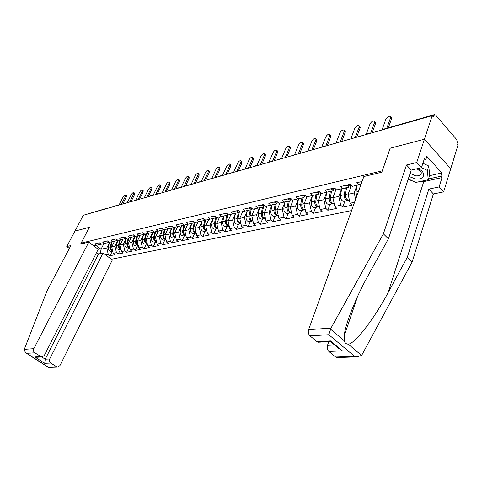 <?xml version="1.0" encoding="UTF-8"?>
<svg xmlns="http://www.w3.org/2000/svg" width="482" height="482" viewBox="0 0 482 482"><rect width="100%" height="100%" fill="white"/><g stroke="black" fill="none" stroke-linecap="round" stroke-linejoin="round"><path stroke-width="0.72" d="M111.396 259.268L351.577 210.556M337.599 357.53L335.617 357.023L354.565 356.361L356.993 356.867L361.53 355.415L362.121 354.529L412.092 262.118L433.396 193.957L443.639 191.878L457.9 145.353L456.803 144.088L457.322 142.401L456.713 139.557L435.571 115.023L434.619 114.547L433.348 116.969L432.191 115.638L83.296 215.267L74.945 231.083L89.351 227.329M429.528 175.683L441.825 172.942L426.871 156.367L425.787 159.699L424.528 158.301L421.467 167.7L416.725 162.536L424.419 139.22L450.73 168.754L424.419 139.22L390.107 148.239L382.268 170.905M382.196 170.827L81.145 243.103L82.018 243.759M362.048 181.515L356.602 182.792L358.656 184.865L361.036 184.335M354.559 202.277L350.089 203.223L352.077 205.181L342.726 207.133L344.937 201.115M341.605 188.83L338.798 196.379L340.744 205.205L342.726 207.133M340.744 205.205L334.845 206.453L336.828 208.363L327.802 210.248L330.031 204.326M326.736 192.264L323.91 199.693L325.826 208.363L327.802 210.248M325.826 208.363L320.132 209.568L322.103 211.441L313.384 213.261L315.626 207.423M312.372 195.572L309.528 202.892L311.414 211.411L313.384 213.261M311.414 211.411L305.913 212.574L307.877 214.412L299.449 216.171L301.708 210.423M298.491 198.777L295.629 205.983L297.49 214.357L299.449 216.171M297.49 214.357L292.17 215.484L294.128 217.286L285.977 218.985L288.242 213.321M287.627 213.454L287.109 213.562C284.796 213.134 283.717 211.339 283.862 208.176L285.061 201.868L282.187 208.971L284.025 217.207L285.977 218.985M284.025 217.207L278.879 218.292L280.831 220.063L272.939 221.708L275.216 216.129M272.053 204.91L269.185 211.863L270.998 219.961L272.939 221.708M270.998 219.961L266.016 221.015L267.956 222.75L260.322 224.347L262.6 218.84M259.461 207.838L256.599 214.659L258.388 222.63L260.322 224.347M258.388 222.63L253.562 223.654L255.496 225.353L248.097 226.902L250.387 221.473M247.266 210.67L244.41 217.37L246.175 225.215L248.097 226.902M246.175 225.215L241.5 226.203L243.422 227.878L236.252 229.372L238.542 224.022M235.451 213.418L232.601 219.997L234.336 227.721L236.252 229.372M234.336 227.721L229.812 228.679L231.715 230.318L224.769 231.77L227.064 226.492M223.991 216.081L221.148 222.545L222.865 230.149L224.769 231.77M222.865 230.149L218.473 231.077L220.37 232.692L213.628 234.101L215.924 228.896M212.875 218.659L210.044 225.016L211.737 232.505L213.628 234.101M211.737 232.505L207.471 233.402L209.363 234.993L202.82 236.355L205.115 231.221M202.091 221.166L199.265 227.414L200.934 234.788L202.82 236.355M200.934 234.788L196.801 235.662L198.674 237.222L192.324 238.548L194.62 233.481M191.613 223.594L188.799 229.739L190.45 237.005L192.324 238.548M190.45 237.005L186.438 237.855L188.299 239.391L182.13 240.681L184.425 235.674M181.443 225.956L178.641 231.999L180.268 239.162L182.13 240.681M180.268 239.162L176.37 239.988L178.22 241.494L172.225 242.747L174.514 237.807M171.556 228.245L168.766 234.198L170.375 241.253L172.225 242.747M170.375 241.253L166.585 242.06L168.423 243.543L162.597 244.76L164.886 239.885M161.946 230.474L159.168 236.331L160.759 243.29L162.597 244.76M160.759 243.29L157.072 244.073L158.903 245.531L153.228 246.718L155.517 241.898M152.601 232.637L149.836 238.403L151.408 245.272L153.228 246.718M151.408 245.272L147.817 246.031L149.637 247.465L144.124 248.616L146.401 243.862M143.509 234.746L140.756 240.428L142.31 247.194L144.124 248.616M142.31 247.194L138.822 247.935L140.63 249.351L135.255 250.471L137.533 245.772M134.659 236.795L131.923 242.392L133.454 249.067L135.255 250.471M133.454 249.067L130.062 249.784L131.857 251.182L126.627 252.273L128.899 247.634M126.049 238.789L123.32 244.302L124.838 250.893L126.627 252.273M124.838 250.893L121.53 251.592L123.314 252.966L118.223 254.026L120.488 249.441M117.656 240.729L114.945 246.163L116.445 252.67L118.223 254.026M116.445 252.67L113.222 253.351L114.993 254.701L110.035 255.737L112.294 251.206M109.48 242.621L106.787 247.983L108.269 254.4L110.035 255.737M108.269 254.4L105.691 254.942M93.779 245.922L101.744 244.085M358.656 184.865L352.336 186.323L350.281 184.263L340.623 186.522L342.672 188.546L336.581 189.956L334.532 187.944L325.223 190.113L327.266 192.101L321.386 193.457L319.349 191.487L310.36 193.583L312.396 195.529L306.727 196.837L304.69 194.909L296.014 196.933L298.045 198.837L292.562 200.102L290.544 198.21L282.163 200.169L284.175 202.03L278.885 203.253L276.873 201.404L268.769 203.29L270.776 205.121L265.654 206.302L263.654 204.488L255.815 206.314L257.816 208.11L252.863 209.248L250.869 207.471L243.29 209.242L245.272 211.002L240.476 212.104L238.5 210.357L231.155 212.074L233.131 213.797L228.486 214.87L226.516 213.152L219.406 214.815L221.371 216.508L216.87 217.545L214.912 215.864L208.019 217.472L209.971 219.135L205.609 220.141L203.663 218.491L196.975 220.051L198.915 221.684L194.686 222.66L192.752 221.033L186.269 222.551L188.197 224.154L184.088 225.106L182.166 223.503L175.876 224.974L177.792 226.558L173.803 227.474L171.893 225.901L165.784 227.329L167.688 228.884L163.814 229.775L161.916 228.233L155.981 229.619L157.873 231.149L154.113 232.011L152.228 230.492L146.456 231.842L148.335 233.342L144.678 234.186L142.805 232.692L137.201 234.005L139.063 235.481L135.508 236.3L133.647 234.83L128.194 236.102L130.05 237.56L126.591 238.355L124.742 236.909L119.434 238.15L121.277 239.584L117.909 240.355L116.078 238.933L110.914 240.138L112.74 241.548L109.462 242.307L107.637 240.904L102.612 242.078L104.425 243.464L101.238 244.199L99.425 242.82L94.526 243.964L96.328 245.332M361.024 184.365L352.336 186.323M357.011 185.281L354.228 192.951L355.626 199.325M351.402 185.383L348.131 194.306L354.228 192.951M342.672 188.546L348.504 187.251L349.257 185.202M348.504 187.251L336.581 189.956M348.131 194.306L350.089 203.223M336.026 189.408L332.911 197.692L338.798 196.379M327.266 192.101L333.098 190.8L333.857 188.787M333.098 190.8L321.386 193.457M332.911 197.692L334.845 206.453M321.181 193.258L318.222 200.958L323.91 199.693M312.396 195.529L318.228 194.228L318.994 192.246M318.228 194.228L306.727 196.837M318.222 200.958L320.132 209.568M306.907 196.795L304.034 204.115L309.528 202.892M298.045 198.837L303.865 197.536L304.636 195.584M303.865 197.536L292.562 200.102M304.034 204.115L305.913 212.574M293.201 199.958L290.321 207.164L295.629 205.983M284.175 202.03L289.995 200.735L290.767 198.807M289.995 200.735L278.885 203.253M290.321 207.164L292.17 215.484M279.946 203.012L277.054 210.116L282.187 208.971M270.776 205.121L276.584 203.826L277.361 201.928M276.584 203.826L265.654 206.302M277.054 210.116L278.879 218.292M267.118 205.977L264.214 212.966L269.185 211.863M257.816 208.11L263.606 206.814L264.323 205.091M263.606 206.814L252.863 209.248M264.214 212.966L266.016 221.015M254.701 208.839L251.791 215.731L256.599 214.659M245.272 211.002L251.05 209.706L251.688 208.2M251.05 209.706L240.476 212.104M251.791 215.731L253.562 223.654M242.663 211.616L239.747 218.412L244.41 217.37M233.131 213.797L238.891 212.508L239.452 211.2M238.891 212.508L228.486 214.87M239.747 218.412L241.5 226.203M230.999 214.309L228.082 221.003L232.601 219.997M221.371 216.508L227.106 215.225L227.6 214.098M227.106 215.225L216.87 217.545M228.082 221.003L229.812 228.679M219.684 216.918L216.767 223.521L221.148 222.545M209.971 219.135L215.689 217.858L216.117 216.9M215.689 217.858L205.609 220.141M216.767 223.521L218.473 231.077M208.706 219.449L205.79 225.962L210.044 225.016M198.915 221.684L204.615 220.407L204.977 219.605M204.615 220.407L194.686 222.66M205.79 225.962L207.471 233.402M198.054 221.907L195.138 228.329L199.265 227.414M188.197 224.154L193.872 222.883L194.168 222.226M193.872 222.883L184.088 225.106M195.138 228.329L196.801 235.662M187.709 224.293L184.793 230.631L188.799 229.739M177.792 226.558L183.437 225.287L183.684 224.763M183.437 225.287L173.803 227.474M184.793 230.631L186.438 237.855M177.659 226.612L174.743 232.866L178.641 231.999M167.688 228.884L173.309 227.625L173.496 227.221M173.309 227.625L163.814 229.775M174.743 232.866L176.37 239.988M167.893 228.86L164.983 235.035L168.766 234.198M157.873 231.149L163.603 229.607M163.47 229.89L154.113 232.011M164.983 235.035L166.585 242.06M158.391 231.053L155.487 237.15L159.168 236.331M148.335 233.342L153.993 231.92M153.909 232.095L144.678 234.186M155.487 237.15L157.072 244.073M149.155 233.186L146.257 239.205L149.836 238.403M139.063 235.481L144.648 234.162M144.606 234.234L135.508 236.3M146.257 239.205L147.817 246.031M140.166 235.258L137.274 241.199L140.756 240.428M130.05 237.56L135.581 236.282M135.562 236.319L126.591 238.355M137.274 241.199L138.822 247.935M131.417 237.271L128.531 243.145L131.923 242.392M121.277 239.584L126.778 238.313M126.766 238.349L117.909 240.355M128.531 243.145L130.062 249.784M122.898 239.241L120.018 245.037L123.32 244.302M112.74 241.548L118.217 240.289M118.198 240.325L109.462 242.307M120.018 245.037L121.53 251.592M114.596 241.151L111.728 246.88L114.945 246.163M104.425 243.464L109.872 242.211M109.854 242.247L101.238 244.199M111.728 246.88L113.222 253.351M84.953 214.791L107.745 208.019M103.895 243.603L101.033 249.26L106.787 247.983M101.726 244.121L95.996 245.44L101.033 249.26L100.37 253.568M93.797 245.941L95.996 245.44M319.126 342.178L316.987 341.648L309.98 335.87C308.378 334.237 307.92 332.17 308.601 329.664L363.856 176.508L381.804 172.225L390.215 148.209L424.419 139.22L432.191 115.638M81.145 243.103L89.375 227.293L74.945 231.083L66.775 246.555L69.336 248.453M126.417 195.686L126.338 196.969L125.483 196.27L125.651 195.065C124.934 194.818 124.097 195.451 123.133 196.963L119.012 205.067M99.057 242.904L99.816 243.115M126.338 196.969L122.777 203.994M125.483 196.27L121.356 204.398M112.607 250.676C111.173 249.821 110.607 248.507 110.896 246.736L112.186 241.693M113.83 242.681L114.198 241.241M112.686 251.014C110.812 250.459 110.004 249.073 110.276 246.874L111.565 241.831M111.631 251.351L111.149 251.453C109.01 251.194 108.052 249.815 108.275 247.32L109.559 242.313M409.085 176.539L415.357 178.858C424.823 180.491 426.944 171.869 417.629 168.598M410.152 173.321L415.586 175.84C419.798 176.087 421.672 174.87 421.19 172.182L416.984 168.748M422.919 163.235L428.799 166.025L429.631 175.358L428.239 179.732L415.761 182.461L408.296 178.924M421.485 167.64L427.383 170.435L428.239 179.732M428.799 166.025L427.383 170.435M88.79 242.145L33.83 348.673C33.15 350.36 33.475 351.74 34.806 352.812L41.693 356.981L44.302 355.475L98.226 249.29L88.79 242.145L80.584 244.103L89.321 227.305M34.806 352.812L26.721 353.312L25.787 352.854L24.118 349.992L24.293 349.336L46.983 290.965L70.854 245.573L66.775 246.555M50.658 363.067L57.334 367.127L59.931 365.621L112.324 259.973L103.094 252.984L49.7 358.982C49.044 360.657 49.363 362.018 50.658 363.067L44.712 363.314L45.236 359.198L98.503 253.972L96.587 252.52M98.503 253.972L103.094 252.984M37.578 357.198L34.782 356.921L40.669 356.608M48.899 367.417L48.122 367.061L56.388 366.772M308.601 329.664L330.989 328.115L328.814 334.707L309.98 335.87M421.467 167.7L411.224 170.092L388.432 238.819L368.628 274.632C356.535 296.069 344.992 324.386 344.232 335.876L344.275 340.798C344.913 343.003 346.233 344.118 348.233 344.154C354.692 344.178 374.55 318.313 388.058 292.725L407.266 257.37L428.872 189.089L439.114 186.95L442.018 177.599L423.762 181.581L418.075 181.955M388.432 238.819L383.371 233.836L406.495 164.995L416.725 162.536M330.989 328.115L383.371 233.836M411.224 170.092L406.495 164.995M335.617 357.023L328.851 351.438C327.302 349.86 326.85 347.829 327.495 345.347L334.586 344.998M328.772 341.666L327.495 345.347M441.825 172.942L440.795 176.249L442.018 177.599M443.639 191.878L439.114 186.95M433.396 193.957L428.872 189.089M412.092 262.118L407.266 257.37M412.833 181.075L408.158 179.34M425.787 159.699L423.925 160.145M428.486 178.955L440.795 176.249M330.423 341.521L338.466 348.245L342.407 350.872L328.851 351.438M316.987 341.648L330.501 340.919L330.345 341.581L318.192 342.226M134.677 193.24L134.611 194.529L133.749 193.818L133.912 192.613C133.177 192.348 132.321 192.987 131.339 194.529L127.206 202.729M107.167 241.012L108.076 241.241M134.611 194.529L131.044 201.633M133.749 193.818L129.61 202.042M143.148 190.727L143.1 192.023L142.226 191.306L142.389 190.095C141.636 189.812 140.756 190.462 139.762 192.035L135.617 200.325M115.499 239.066L116.548 239.301M143.1 192.023L139.521 199.211M142.226 191.306L138.081 199.62M151.842 188.149L151.806 189.456L150.932 188.727L151.089 187.516C150.312 187.215 149.42 187.866 148.402 189.474L144.245 197.861M124.049 237.072L125.242 237.301M151.806 189.456L148.221 196.728M150.932 188.727L146.781 197.138M160.771 185.498L160.753 186.817L159.873 186.076L160.024 184.865C159.229 184.546 158.307 185.202 157.271 186.847L153.107 195.331M132.839 235.023L134.104 235.252M160.753 186.817L157.162 194.174M159.873 186.076L155.71 194.589M169.941 182.78L169.935 184.112L169.055 183.353L169.2 182.142C168.381 181.798 167.441 182.467 166.38 184.148L162.211 192.734M141.871 232.914L143.142 233.149M169.935 184.112L166.344 191.553M169.055 183.353L164.886 191.969M120.916 248.917C119.44 248.067 118.849 246.73 119.138 244.898L120.428 239.795M122.121 240.801L122.494 239.331M120.988 249.248C119.066 248.712 118.235 247.308 118.494 245.043L119.789 239.934M119.825 249.586L119.343 249.688C117.192 249.423 116.228 248.025 116.445 245.501L117.735 240.434M129.441 247.109C127.923 246.266 127.308 244.898 127.597 243.012L128.887 237.843M130.634 238.867L131.008 237.367M129.519 247.429C127.543 246.923 126.688 245.501 126.941 243.157L128.23 237.988M128.236 247.772L127.748 247.881C125.591 247.603 124.615 246.188 124.832 243.627L126.121 238.5M138.207 245.254C136.635 244.416 135.996 243.024 136.286 241.078L137.575 235.837M139.37 236.885L139.75 235.349M138.274 245.561C136.249 245.091 135.364 243.645 135.605 241.229L136.9 235.987M136.876 245.916L136.382 246.019C134.213 245.736 133.231 244.302 133.448 241.711L134.731 236.511M147.209 243.35C145.588 242.518 144.925 241.096 145.209 239.084L146.498 233.782M148.354 234.848L148.733 233.276M147.275 243.639C145.196 243.205 144.275 241.735 144.51 239.241L145.799 233.933M145.745 244.006L145.251 244.109C143.064 243.82 142.082 242.362 142.292 239.735L143.576 234.475M156.457 241.386C154.788 240.566 154.095 239.12 154.379 237.042L155.668 231.667M157.578 232.758L157.963 231.149M156.523 241.663C154.391 241.271 153.439 239.783 153.662 237.204L154.951 231.824M154.861 242.042L154.361 242.151C152.167 241.85 151.173 240.367 151.384 237.71L152.661 232.378M179.364 179.985L179.376 181.328L178.485 180.557L178.629 179.352C177.786 178.979 176.822 179.653 175.737 181.377L171.568 190.059M151.155 230.745L152.758 230.926M179.376 181.328L175.773 188.86M178.485 180.557L174.315 189.275M165.971 239.373C164.254 238.566 163.531 237.09 163.808 234.939L165.091 229.492M167.067 230.607L167.453 228.962M164.223 240.024L166.031 239.638C163.844 239.283 162.862 237.771 163.073 235.102L164.356 229.655M163.729 240.132C161.518 239.825 160.518 238.325 160.723 235.626L162.006 230.227M189.046 177.117L189.077 178.467L188.179 177.683L188.317 176.478C187.456 176.087 186.468 176.767 185.359 178.521L181.184 187.317M160.705 228.516L161.994 228.763M189.077 178.467L185.474 186.088M188.179 177.683L184.004 186.51M175.755 237.295C173.984 236.505 173.231 234.999 173.502 232.782L174.785 227.257M176.828 228.396L177.213 226.709M175.81 237.536L175.779 237.536C173.556 237.216 172.544 235.686 172.749 232.945L174.032 227.426M173.857 237.951L173.357 238.06C171.14 237.74 170.128 236.216 170.333 233.487L171.61 228.016M199.006 174.165L199.048 175.526L198.15 174.731L198.283 173.526C197.397 173.104 196.385 173.791 195.246 175.593L191.071 184.492M170.538 226.221L172.333 226.359M199.048 175.526L195.445 183.238M198.15 174.731L193.975 183.66M185.823 235.162C183.997 234.391 183.214 232.854 183.479 230.553L184.757 224.955M186.865 226.124L187.263 224.395M185.871 235.379L185.757 235.391C183.522 235.059 182.503 233.505 182.702 230.727L184.004 225.034M183.769 235.819L183.268 235.927C181.033 235.602 180.021 234.053 180.22 231.282L181.491 225.739M209.248 171.128L209.309 172.502L208.405 171.694L208.537 170.495C207.622 170.038 206.585 170.736 205.416 172.58L201.241 181.587M180.654 223.859L182.461 224.003M209.309 172.502L205.706 180.31M208.405 171.694L204.229 180.732M196.186 232.963C194.306 232.216 193.493 230.649 193.746 228.263L195.023 222.588M197.198 223.787L197.596 222.009M196.228 233.149L196.023 233.18C193.782 232.842 192.752 231.264 192.945 228.444L194.318 222.353M193.963 233.619L193.463 233.728C191.221 233.396 190.197 231.824 190.39 229.016L191.661 223.395M219.786 168.001L219.87 169.387L218.961 168.567L219.087 167.375C218.147 166.886 217.081 167.585 215.882 169.477L211.706 178.599M191.071 221.425L192.89 221.575M219.87 169.387L216.267 177.298M218.961 168.567L214.779 177.719M206.862 230.691C204.922 229.974 204.073 228.378 204.32 225.907L205.597 220.135M207.844 221.377L208.248 219.551M206.898 230.854L206.597 230.902C204.344 230.553 203.308 228.95 203.494 226.094L204.886 219.81M204.464 231.36L203.958 231.468C201.705 231.125 200.675 229.528 200.861 226.679L202.127 220.979M230.631 164.784L230.739 166.182L229.824 165.344L229.95 164.157C228.98 163.639 227.884 164.344 226.661 166.284L222.479 175.52M201.807 218.924L203.633 219.075M230.739 166.182L227.143 174.189M229.824 165.344L225.648 174.617M217.858 228.354C215.858 227.667 214.978 226.046 215.213 223.479L216.557 217.28M218.81 218.894L219.214 217.02M217.888 228.48L217.484 228.558C215.219 228.197 214.183 226.57 214.363 223.672L215.623 217.87M215.273 229.034L214.767 229.143C212.508 228.787 211.465 227.167 211.652 224.275L212.911 218.497M241.801 161.47L241.934 162.88L241.012 162.03L241.139 160.855C240.144 160.295 239.012 161.006 237.753 162.994L233.583 172.351M212.869 216.34L214.707 216.502M241.934 162.88L238.337 170.996M241.012 162.03L236.843 171.417M229.191 225.944C227.136 225.293 226.221 223.642 226.444 220.979L227.853 214.321M230.113 216.34L230.517 214.412M229.215 226.034L228.709 226.142C226.438 225.769 225.389 224.118 225.564 221.172L226.817 215.291M226.42 226.636L225.907 226.745C223.636 226.377 222.588 224.726 222.768 221.798L224.022 215.936M253.315 158.06L253.472 159.476L252.544 158.608L252.664 157.445C251.64 156.849 250.483 157.566 249.182 159.608L245.019 169.086M224.281 213.677L226.124 213.845M253.472 159.476L249.881 167.7M252.544 158.608L248.381 168.128M240.88 223.455C238.765 222.853 237.807 221.166 238.018 218.394L239.506 211.249M241.765 213.707L242.175 211.725M240.892 223.497L240.283 223.648C238 223.268 236.939 221.587 237.114 218.599L238.355 212.634M237.903 224.16L237.391 224.269C235.114 223.895 234.059 222.214 234.234 219.244L235.475 213.297M265.178 154.535L265.359 155.969L264.431 155.09L264.552 153.939C263.497 153.294 262.304 154.017 260.967 156.114L256.81 165.718L255.876 165.663M236.053 210.929L237.903 211.104M265.359 155.969L261.78 164.302M264.431 155.09L260.28 164.73M249.748 221.612L252.93 220.883C250.761 220.328 249.766 218.617 249.959 215.737L251.309 209.092M253.791 210.995L254.201 208.953M252.219 221.075C249.923 220.684 248.863 218.973 249.025 215.942L250.26 209.887M249.236 221.72C246.947 221.328 245.886 219.623 246.055 216.605L247.29 210.574M277.415 150.908L277.626 152.354L276.692 151.456L276.807 150.324C275.722 149.631 274.493 150.36 273.113 152.517L269.028 162.115M248.212 208.091L250.062 208.278M277.626 152.354L274.059 160.795M276.692 151.456L272.553 161.223M265.395 218.226C263.148 217.731 262.112 215.99 262.286 212.984L263.509 206.838M266.197 208.194L266.612 206.085M265.263 218.219L264.534 218.424C262.232 218.021 261.166 216.279 261.322 213.201L262.545 207.055M261.973 218.979L261.461 219.087C259.159 218.689 258.093 216.954 258.256 213.888L259.479 207.766M290.037 147.167L290.278 148.625L289.339 147.709L289.459 146.594C288.338 145.847 287.073 146.582 285.651 148.799L281.627 158.421M260.762 205.163L262.624 205.356M290.278 148.625L286.724 157.174M289.339 147.709L285.217 157.608M278.247 215.472C275.939 215.056 274.861 213.279 275.017 210.152L276.222 203.904M279.018 205.302L279.433 203.133M278 215.472L277.252 215.689C274.945 215.267 273.866 213.496 274.023 210.369L275.234 204.133M274.589 216.261L274.077 216.37C271.77 215.954 270.697 214.195 270.848 211.08L272.065 204.862M303.07 143.299L303.455 143.684L303.341 144.775L302.401 143.835L302.515 142.744C301.37 141.943 300.057 142.684 298.587 144.968L294.616 154.632M273.728 202.133L275.596 202.338M303.341 144.775L299.804 153.445M302.401 143.835L298.298 153.872M291.423 212.634L291.423 212.634C289.11 212.207 288.019 210.399 288.164 207.218L289.363 200.88M292.261 202.313L292.676 200.072M291.152 212.634L290.393 212.857C288.079 212.423 286.995 210.622 287.139 207.447L288.338 201.115M316.529 139.31L316.945 139.726L316.837 140.792L315.891 139.84L316.005 138.774C314.824 137.912 313.475 138.653 311.95 141.003L308.022 150.752M287.139 199.006L289.013 199.217M316.837 140.792L313.318 149.583M315.891 139.84L311.806 150.016M305.04 209.706L305.04 209.706C302.72 209.254 301.624 207.417 301.762 204.187L302.943 197.747M305.95 199.235L306.438 196.56M304.751 209.7L303.973 209.935C301.654 209.489 300.563 207.652 300.696 204.422L301.883 197.994M301.093 210.556L300.581 210.664C298.262 210.224 297.171 208.393 297.31 205.181L298.497 198.771M301.726 205.838L301.937 206.808M330.435 135.183L330.887 135.647L330.779 136.683L329.827 135.707L329.941 134.671C328.73 133.743 327.338 134.49 325.76 136.912L321.849 146.799M304.51 194.951L304.967 195.168M301.015 195.764L302.889 195.987M330.779 136.683L327.284 145.594M329.827 135.707L325.772 146.028M319.12 206.67L319.476 206.597L319.12 206.67C316.794 206.212 315.698 204.338 315.824 201.054L316.987 194.511M320.114 196.041L320.687 192.782M318.813 206.67L318.018 206.911C315.692 206.447 314.595 204.579 314.722 201.295L315.891 194.764M315.023 207.555L314.511 207.664C312.185 207.206 311.089 205.344 311.215 202.078L312.39 195.572M315.752 202.301L316.15 204.133M344.817 130.917L345.305 131.429L345.196 132.43L344.244 131.435L344.353 130.435C343.112 129.429 341.672 130.182 340.033 132.683L336.117 142.811M318.994 191.571L319.765 191.884M315.373 192.414L317.252 192.649M345.196 132.43L341.726 141.473M344.244 131.435L340.22 141.901M333.695 203.537L334.183 203.428L333.695 203.537C331.363 203.055 330.26 201.145 330.375 197.807L331.52 191.161M334.767 192.746L335.442 188.83M333.363 203.525L332.556 203.778C330.224 203.302 329.122 201.398 329.236 198.06L330.387 191.426M329.435 204.452L328.917 204.561C326.591 204.091 325.489 202.193 325.609 198.873L326.76 192.258M330.297 198.789L330.821 201.205M359.692 126.507L360.223 127.067L360.114 128.031L359.156 127.013L359.271 126.049C357.993 124.971 356.499 125.724 354.8 128.308L350.8 138.882M333.996 188.064L335.038 188.438M330.242 188.944L332.122 189.191M360.114 128.031L356.674 137.201M359.156 127.013L355.168 137.635M349.299 200.175L348.781 200.283C346.45 199.789 345.341 197.843 345.443 194.451L346.57 187.697M349.95 189.336L350.685 184.871M348.432 200.271L347.6 200.536C345.269 200.042 344.16 198.102 344.269 194.71L345.395 187.968M344.353 201.235L343.841 201.349C341.509 200.861 340.4 198.927 340.509 195.547L341.642 188.823M345.371 195.186L345.992 198.114M375.092 121.934L375.665 122.555L375.55 123.476L374.592 122.44L374.707 121.518C373.393 120.355 371.857 121.109 370.086 123.778L366.127 134.502M349.546 184.437L350.842 184.823M345.654 185.347L347.54 185.6M375.55 123.476L372.152 132.785M374.592 122.44L370.646 133.213M356.734 196.252L355.945 192.107L357.054 185.269M360.879 184.757L360.94 184.383M391.041 117.204L391.655 117.885L391.547 118.765L390.589 117.698L390.697 116.825C389.354 115.578 387.757 116.331 385.913 119.084L381.997 129.971M361.639 181.612L361.952 181.792M391.547 118.765L388.335 127.784M390.589 117.698L386.835 128.212M107.275 208.417L108.679 208.019M433.902 115.276L432.282 115.74M434.433 114.602L383.805 129.08L383.13 129.646M110.896 246.736L111.914 246.507M108.275 247.32L110.276 246.874M26.721 353.312L48.122 367.061M44.712 363.314L34.782 356.921M24.293 349.336L33.83 348.673M41.826 356.993L45.236 359.198L49.7 358.982M330.532 329.158L344.275 340.798M348.233 344.154L361.53 355.415M354.565 356.361L328.814 334.707M330.501 340.919L342.407 350.872M423.762 181.581L388.058 292.725M119.138 244.898L120.205 244.657M116.445 245.501L118.494 245.043M127.597 243.012L128.718 242.759M124.832 243.627L126.941 243.157M136.286 241.078L137.46 240.813M133.448 241.711L135.605 241.229M145.209 239.084L146.444 238.813M142.292 239.735L144.51 239.241M154.379 237.042L155.68 236.752M151.384 237.71L153.662 237.204M163.808 234.939L165.169 234.638M160.723 235.626L163.073 235.102M173.502 232.782L174.936 232.463M170.333 233.487L172.749 232.945M183.479 230.553L184.98 230.221M180.22 231.282L182.702 230.727M193.746 228.263L195.324 227.914M190.39 229.016L192.945 228.444M204.32 225.907L205.977 225.54M200.861 226.679L203.494 226.094M215.213 223.479L216.954 223.094M211.652 224.275L214.363 223.672M226.444 220.979L228.269 220.569M222.768 221.798L225.564 221.172M238.018 218.394L239.94 217.966M234.234 219.244L237.114 218.599M249.959 215.737L251.978 215.285M246.055 216.605L249.025 215.942M262.286 212.984L264.407 212.514M258.256 213.888L261.322 213.201M275.017 210.152L277.24 209.652M270.848 211.08L274.023 210.369M288.164 207.218L290.507 206.694M283.862 208.176L287.139 207.447M301.762 204.187L304.22 203.639M297.31 205.181L300.696 204.422M315.824 201.054L318.409 200.476M311.215 202.078L314.722 201.295M330.375 197.807L333.098 197.198M325.609 198.873L329.236 198.06M345.443 194.451L348.311 193.812M340.509 195.547L344.269 194.71M355.945 192.107L358.427 191.553M115.794 205.724L115.222 206.151M116.771 205.706L116.005 205.657M124.085 203.356L123.5 203.784M125.073 203.338L124.296 203.29M132.592 200.922L132.002 201.356M133.592 200.904L132.809 200.855M141.328 198.421L140.738 198.861M142.341 198.403L141.545 198.355M150.306 195.855L149.703 196.301M151.33 195.837L150.523 195.788M159.53 193.222L158.921 193.674M160.566 193.204L159.753 193.149M169.007 190.511L168.393 190.968M170.062 190.486L169.236 190.438M178.762 187.721L178.141 188.185M179.828 187.703L178.991 187.649M188.793 184.853L188.167 185.323M189.878 184.829L189.022 184.781M199.12 181.901L198.482 182.377M200.217 181.877L199.349 181.828M209.754 178.858L209.104 179.34M210.863 178.84L209.983 178.786M220.702 175.725L220.051 176.213M221.834 175.707L220.937 175.653M231.993 172.496L231.33 172.996M233.137 172.478L232.228 172.423M243.633 169.17L242.958 169.676M244.79 169.152L243.868 169.092M255.635 165.736L254.954 166.248M268.028 162.193L267.335 162.711M269.221 162.175L268.269 162.115M280.819 158.536L280.114 159.066M282.036 158.518L281.066 158.458M294.038 154.758L293.321 155.294M295.273 154.734L294.285 154.68M307.703 150.848L306.974 151.396M308.956 150.83L307.95 150.77M321.837 146.811L321.09 147.365M323.109 146.787L322.078 146.727M336.46 142.624L335.701 143.19M337.755 142.606L336.707 142.545M351.601 138.298L350.83 138.87M352.92 138.274L351.848 138.214M367.29 133.809L366.501 134.394M368.634 133.785L367.537 133.731M383.558 129.158L382.756 129.754M125.651 195.065L126.507 195.764M111.149 251.453L112.71 251.116M41.693 356.981L36.379 357.264M57.334 367.127L48.507 367.435M25.787 352.854L48.369 367.362M357.674 296.189L344.232 335.876M356.993 356.867L336.719 357.56M133.912 192.613L134.773 193.318M142.389 190.095L143.256 190.818M151.089 187.516L151.963 188.245M160.024 184.865L160.898 185.606M169.2 182.142L170.08 182.901M119.343 249.688L121.006 249.333M127.748 247.881L129.531 247.495M136.382 246.019L138.286 245.609M145.251 244.109L147.281 243.675M154.361 242.151L156.523 241.681M178.629 179.352L179.515 180.117M152.746 230.914L152.433 230.986M188.317 176.478L189.215 177.262M173.357 238.06L175.779 237.536M198.283 173.526L199.187 174.321M172.417 226.335L171.827 226.474M183.268 235.927L185.757 235.391M208.537 170.495L209.441 171.303M182.696 223.949L181.955 224.118M193.463 233.728L196.023 233.18M219.087 167.375L219.997 168.194M193.282 221.485L192.378 221.696M203.958 231.468L206.597 230.902M229.95 164.157L230.866 164.995M204.199 218.948L203.121 219.196M214.767 229.143L217.484 228.558M241.139 160.855L242.054 161.705M215.448 216.328L214.189 216.623M225.907 226.745L228.709 226.142M252.664 157.445L253.586 158.313M227.058 213.628L225.606 213.966M237.391 224.269L240.283 223.648M264.552 153.939L265.48 154.824M239.042 210.839L237.385 211.224M276.807 150.324L277.74 151.221M251.417 207.959L249.543 208.399M261.461 219.087L264.534 218.424M289.459 146.594L290.393 147.51M264.208 204.989L262.1 205.477M274.077 216.37L277.252 215.689M302.515 142.744L303.455 143.684M277.427 201.91L275.077 202.458M287.109 213.562L290.393 212.857M316.005 138.774L316.945 139.726M291.098 198.729L288.489 199.337M300.581 210.664L303.973 209.935M329.941 134.671L330.887 135.647M305.251 195.439L302.365 196.108M314.511 207.664L318.018 206.911M344.353 130.435L345.305 131.429M319.909 192.029L316.728 192.77M328.917 204.561L332.556 203.778M359.271 126.049L360.223 127.067M335.098 188.498L331.604 189.312M348.781 200.283L349.414 200.15M343.841 201.349L347.6 200.536M374.707 121.518L375.665 122.555M350.848 184.835L347.016 185.727M390.697 116.825L391.655 117.885"/></g></svg>
